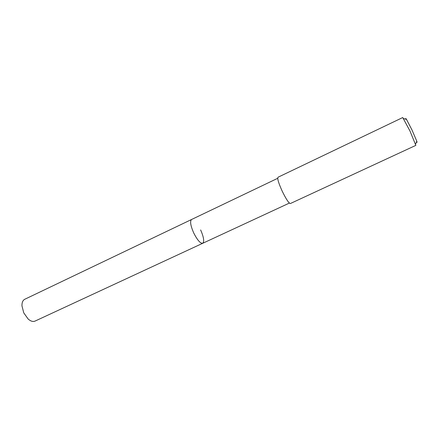 <?xml version="1.0" encoding="UTF-8"?>
<svg xmlns="http://www.w3.org/2000/svg" width="439" height="439" viewBox="0 0 439 439"><rect width="100%" height="100%" fill="white"/><g stroke="black" fill="none" stroke-linecap="round" stroke-linejoin="round"><path stroke-width="0.66" d="M277.717 178.3L24.732 299.283C22.812 300.298 21.89 302.493 21.961 305.868L23.766 312.881L28.167 319.049C30.725 321.255 33.007 321.941 35.01 321.107L202.741 243.277C200.332 243.541 197.303 240.062 193.659 232.829C190.537 225.569 189.829 221.13 191.547 219.511C189.829 221.13 190.537 225.569 193.659 232.829C197.303 240.062 200.332 243.541 202.741 243.277C204.459 241.582 203.756 237.137 200.634 229.948M282.173 191.108C286.107 199.163 288.846 203.301 290.388 203.526L415.843 145.369L409.938 130.91L402.733 117.542L278.008 177.246C277.196 178.514 278.584 183.134 282.173 191.108M416.523 141.912C417.11 142.735 417.204 142.516 416.809 141.265L411.985 129.977L406.514 119.413C405.801 118.305 405.57 118.245 405.834 119.216M289.389 203.076L202.741 243.277M416.809 141.265L415.59 144.069M406.514 119.413L403.578 118.563"/></g></svg>
